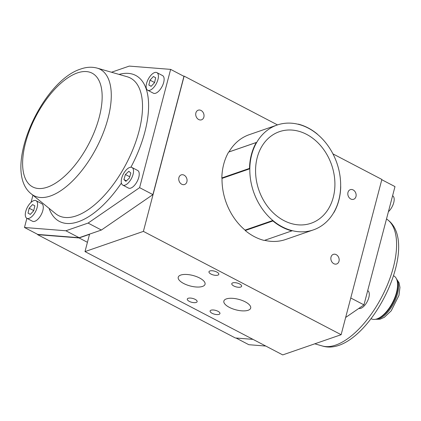 <?xml version="1.0" encoding="UTF-8"?>
<svg xmlns="http://www.w3.org/2000/svg" width="421" height="421" viewBox="0 0 421 421"><rect width="100%" height="100%" fill="white"/><g stroke="black" fill="none" stroke-linecap="round" stroke-linejoin="round"><path stroke-width="0.63" d="M381.794 179.709L394.993 186.608L363.96 304.883L345.652 317.471M236.034 338.021L248.827 344.704L265.788 346.051M388.399 211.726A9.93 4.615 -62.4 0 0 393.719 202.68A9.93 4.615 -62.4 0 0 392.63 195.797L392.588 195.776M363.96 304.883L350.767 297.984M358.824 308.414A9.93 4.615 -62.4 0 0 360.818 308.325A9.93 4.615 -62.4 0 0 368.165 299.568A9.93 4.615 -62.4 0 0 367.738 290.679L367.691 290.658M332.953 153.881L381.863 179.441L341.131 334.706L143.398 231.387L184.13 76.122L183.435 76.064M37.674 234.376L37.601 234.65L79.09 237.944L89.52 234.334L84.995 251.59L282.728 354.903L341.131 334.706M37.601 234.65L235.334 337.968L252.995 339.368M371.18 318.734L371.348 318.823A24.223 11.256 -62.4 0 0 378.247 318.365A24.223 11.256 -62.4 0 0 396.471 292.542A24.223 11.256 -62.4 0 0 397.35 281.807A24.223 11.256 -62.4 0 0 393.782 275.881L393.619 275.792M378.247 318.365L379.442 317.797A22.987 10.678 -62.4 0 0 396.735 293.295A22.987 10.678 -62.4 0 0 397.566 283.112L397.35 281.807M257.21 157.601A48.452 38.49 70.9 0 0 304.451 224.751A48.452 38.49 70.9 0 0 324.049 150.05A48.452 38.49 70.9 0 0 257.21 157.601M251.695 154.718A55.477 44.068 70.9 0 0 265.125 212.647A55.477 44.068 70.9 0 0 313.371 229.898A55.477 44.068 70.9 0 0 340.657 186.156A55.477 44.068 70.9 0 0 277.102 125.042A55.477 44.068 70.9 0 0 251.695 154.718M277.102 125.042L249.306 134.657A55.477 44.068 70.9 0 0 228.961 151.934L228.619 152.086A55.719 44.263 70.9 0 0 221.83 177.962L222.02 178.393A55.477 44.068 70.9 0 0 245.043 230.098L245.232 230.529A55.719 44.263 70.9 0 0 264.246 240.459L292.258 230.74A55.477 44.068 70.9 0 1 272.713 220.525L245.043 230.098M256.631 142.366L256.289 142.514A55.719 44.263 70.9 0 0 249.5 168.389L249.69 168.821A55.477 44.068 70.9 0 1 256.631 142.366L228.961 151.934M249.69 168.821L222.02 178.393M264.641 240.323A55.477 44.068 70.9 0 0 285.575 239.512L313.371 229.898M30.349 214.347L28.028 213.131L30.296 214.4L33.701 210.758L34.838 205.843L32.57 204.574L29.165 208.216L28.028 213.131M33.738 210.605L29.165 208.216M125.058 185.14A9.93 4.615 -62.4 0 0 132.404 176.383A9.93 4.615 -62.4 0 0 131.978 167.495A9.93 4.615 -62.4 0 0 121.68 178.272A9.93 4.615 -62.4 0 0 122.779 185.103A9.93 4.615 -62.4 0 0 125.058 185.14M125.905 181.33L129.363 178.078L130.836 173.047L128.852 171.268L125.4 174.515L123.927 179.551L125.905 181.33M129.742 176.788L125.4 174.515M126.416 180.851L123.927 179.551M149.955 90.257A9.93 4.615 -62.4 0 0 157.296 81.5A9.93 4.615 -62.4 0 0 156.87 72.612A9.93 4.615 -62.4 0 0 146.571 83.384A9.93 4.615 -62.4 0 0 147.671 90.22A9.93 4.615 -62.4 0 0 149.955 90.257M154.539 82.684L155.675 77.769L153.407 76.501L150.002 80.143L148.866 85.058L151.134 86.331L154.539 82.684M154.575 82.532L150.002 80.143M151.192 86.273L148.866 85.058M272.713 220.525L272.903 220.957L245.232 230.529M333.721 212.6L333.932 212.505A55.719 44.263 70.9 0 0 340.721 186.629L340.647 186.471M317.402 134.257L317.318 134.067A55.719 44.263 70.9 0 0 298.305 124.132L298.068 124.232M298.305 124.132L298.036 124.227M272.903 220.957A55.719 44.263 70.9 0 0 291.916 230.892M256.289 142.514L228.619 152.086M249.5 168.389L221.83 177.962M147.671 90.22L153.376 93.199A9.93 4.615 -62.4 0 0 162.064 86.531A9.93 4.615 -62.4 0 0 162.574 75.591L156.87 72.612M122.779 185.103L128.484 188.082A9.93 4.615 -62.4 0 0 137.172 181.414A9.93 4.615 -62.4 0 0 137.683 170.473L131.978 167.495M26.833 218.288L32.538 221.272A9.93 4.615 -62.4 0 0 41.226 214.605A9.93 4.615 -62.4 0 0 41.737 203.664L36.032 200.685A9.93 4.615 -62.4 0 0 25.734 211.458A9.93 4.615 -62.4 0 0 26.833 218.288A9.93 4.615 -62.4 0 0 29.112 218.331A9.93 4.615 -62.4 0 0 36.459 209.574A9.93 4.615 -62.4 0 0 36.032 200.685M111.497 72.238L129.258 66.097L170.637 69.381L183.945 76.338L152.918 194.607L101.398 230.034L79.169 237.723L37.785 234.434L24.476 227.482L26.881 218.315M31.065 202.364L32.938 195.228M24.476 227.482L65.86 230.766L79.169 237.723M65.86 230.766L88.089 223.077L101.398 230.034M88.089 223.077L139.609 187.655L152.918 194.607M139.609 187.655L170.637 69.381M84.995 251.59L143.398 231.387M277.497 124.905L184.13 76.122M87.431 242.301L79.09 237.944M217.878 275.134A5.089 1.989 -165.3 0 0 218.809 274.339A5.089 1.989 -165.3 0 0 214.394 271.124A5.089 1.989 -165.3 0 0 208.969 271.755A5.089 1.989 -165.3 0 0 212.11 274.566A5.089 1.989 -165.3 0 0 217.878 275.134M219.015 314.366A5.089 1.989 -165.3 0 0 219.941 313.571A5.089 1.989 -165.3 0 0 215.526 310.356A5.089 1.989 -165.3 0 0 210.1 310.993A5.089 1.989 -165.3 0 0 213.247 313.803A5.089 1.989 -165.3 0 0 219.015 314.366M196.197 302.446A5.089 1.989 -165.3 0 0 197.128 301.652A5.089 1.989 -165.3 0 0 192.713 298.436A5.089 1.989 -165.3 0 0 187.287 299.068A5.089 1.989 -165.3 0 0 190.429 301.883A5.089 1.989 -165.3 0 0 196.197 302.446M240.696 287.054A5.089 1.989 -165.3 0 0 241.622 286.259A5.089 1.989 -165.3 0 0 237.207 283.044A5.089 1.989 -165.3 0 0 231.782 283.675A5.089 1.989 -165.3 0 0 234.929 286.49A5.089 1.989 -165.3 0 0 240.696 287.054M248.148 310.272A13.861 5.426 -165.3 0 0 250.679 308.104A13.861 5.426 -165.3 0 0 238.644 299.342A13.861 5.426 -165.3 0 0 223.861 301.068A13.861 5.426 -165.3 0 0 232.434 308.73A13.861 5.426 -165.3 0 0 248.148 310.272M202.517 286.427A13.861 5.426 -165.3 0 0 205.048 284.259A13.861 5.426 -165.3 0 0 193.013 275.497A13.861 5.426 -165.3 0 0 178.23 277.223A13.861 5.426 -165.3 0 0 186.803 284.885A13.861 5.426 -165.3 0 0 202.517 286.427M347.983 192.386A5.089 4.042 70.9 0 0 349.214 197.702A5.089 4.042 70.9 0 0 353.64 199.28A5.089 4.042 70.9 0 0 355.798 193.155A5.089 4.042 70.9 0 0 350.314 189.666A5.089 4.042 70.9 0 0 347.983 192.386M203.869 117.085A5.089 4.042 -109.1 0 1 201.538 119.806A5.089 4.042 -109.1 0 1 196.054 116.322A5.089 4.042 -109.1 0 1 198.212 110.191A5.089 4.042 -109.1 0 1 202.638 111.77A5.089 4.042 -109.1 0 1 203.869 117.085M186.892 181.777A5.089 4.042 70.9 0 0 185.661 176.467A5.089 4.042 70.9 0 0 181.24 174.883A5.089 4.042 70.9 0 0 179.083 181.014A5.089 4.042 70.9 0 0 184.566 184.498A5.089 4.042 70.9 0 0 186.892 181.777M331.011 257.078A5.089 4.042 70.9 0 0 332.243 262.394A5.089 4.042 70.9 0 0 336.668 263.972A5.089 4.042 70.9 0 0 338.826 257.847A5.089 4.042 70.9 0 0 333.343 254.358A5.089 4.042 70.9 0 0 331.011 257.078M322.275 345.967C364.265 359.224 422.905 246.995 388.046 220.094A71.328 33.138 117.6 0 1 381.758 296.931A71.328 33.138 117.6 0 1 322.275 345.967L314.792 343.815M375.874 319.218A22.987 10.678 -62.4 0 0 397.503 293.7A22.987 10.678 -62.4 0 0 396.693 279.37M119.043 74.412A82.363 38.269 117.6 0 1 144.835 132.078A82.363 38.269 117.6 0 1 130.899 167.242M121.395 183.056A82.363 38.269 117.6 0 1 49.062 208.342M97.188 68.123L127.184 76.754A77.596 36.053 117.6 0 1 126.379 163.49A77.596 36.053 117.6 0 1 55.635 213.689L31.422 193.992C1.31 171 41.342 81.295 80.7 69.039C86.379 67.007 91.873 66.702 97.188 68.123A71.328 33.138 117.6 0 1 96.446 147.85A71.328 33.138 117.6 0 1 31.422 193.992M77.369 72.928A64.176 29.817 117.6 0 1 86.789 147.582A64.176 29.817 117.6 0 1 22.987 169.652A64.176 29.817 117.6 0 1 77.369 72.928M388.046 220.094L386.531 218.862M396.524 278.97L399.071 282.765L399.95 287.417L398.966 295.379L391.235 310.814L384.305 317.318L380.058 319.218L375.448 319.307"/></g></svg>
